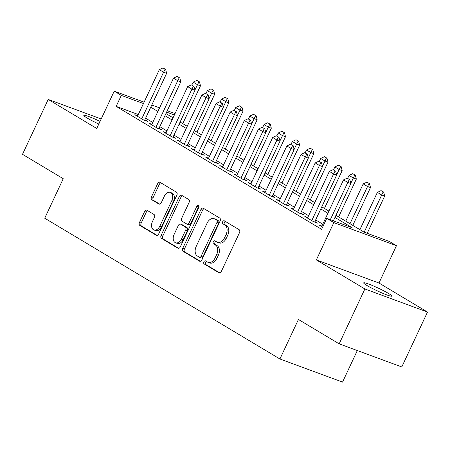 <?xml version="1.0" encoding="UTF-8"?>
<svg xmlns="http://www.w3.org/2000/svg" width="450" height="450" viewBox="0 0 450 450"><rect width="100%" height="100%" fill="white"/><g stroke="black" fill="none" stroke-linecap="round" stroke-linejoin="round"><path stroke-width="0.67" d="M203.884 261.838A1.671 1.125 -69.8 0 0 204.154 263.931L218.931 272.773A2.391 1.603 -69.8 0 0 219.111 272.863A2.391 1.603 -69.8 0 0 221.327 271.451L239.501 232.661A2.391 1.603 -69.8 0 0 239.119 229.674L224.342 220.826A1.671 1.125 -69.8 0 0 224.213 220.764A1.671 1.125 -69.8 0 0 222.66 221.754A1.671 1.125 -69.8 0 0 222.93 223.847L224.843 224.989A7.65 5.136 -69.8 0 1 226.063 234.551L224.55 237.78A7.65 5.136 -69.8 0 1 217.451 242.297A7.65 5.136 -69.8 0 1 216.866 242.016L214.954 240.874A1.671 1.125 -69.8 0 0 214.824 240.812A1.671 1.125 -69.8 0 0 213.272 241.796A1.671 1.125 -69.8 0 0 213.542 243.889L215.454 245.031A7.65 5.136 -69.8 0 1 216.675 254.593L215.156 257.827A7.65 5.136 -69.8 0 1 208.063 262.339A7.65 5.136 -69.8 0 1 207.478 262.058L205.566 260.916A1.671 1.125 -69.8 0 0 205.436 260.854A1.671 1.125 -69.8 0 0 203.884 261.838M206.528 261.489A1.671 1.125 -69.8 0 0 205.577 262.463A1.671 1.125 -69.8 0 0 205.847 264.555L219.78 272.897M225.309 221.406A1.671 1.125 -69.8 0 0 224.353 222.379A1.671 1.125 -69.8 0 0 224.623 224.471L226.536 225.613L224.843 224.989M215.921 241.447A1.671 1.125 -69.8 0 0 214.965 242.421A1.671 1.125 -69.8 0 0 215.235 244.513L217.148 245.655L215.454 245.031M100.052 121.41A15.587 1.446 25.1 0 0 83.829 115.397A15.587 1.446 25.1 0 0 87.109 118.013A15.587 1.446 25.1 0 0 98.831 124.014M366.941 285.491A15.587 1.446 25.1 0 0 382.303 293.102A15.587 1.446 25.1 0 0 391.882 296.1A15.587 1.446 25.1 0 0 388.603 293.484A15.587 1.446 25.1 0 0 373.236 285.874A15.587 1.446 25.1 0 0 363.656 282.876A15.587 1.446 25.1 0 0 366.941 285.491M146.981 210.263A2.391 1.603 -69.8 0 0 146.801 210.172A2.391 1.603 -69.8 0 0 144.579 211.584L139.483 222.469A2.391 1.603 -69.8 0 0 139.866 225.456L156.274 235.277A2.391 1.603 -69.8 0 0 156.459 235.361A2.391 1.603 -69.8 0 0 158.676 233.955L176.85 195.159A2.391 1.603 -69.8 0 0 176.468 192.172L160.054 182.351A2.391 1.603 -69.8 0 0 159.874 182.267A2.391 1.603 -69.8 0 0 157.657 183.673L151.498 196.819A2.391 1.603 -69.8 0 0 151.881 199.811L158.901 204.013A2.391 1.603 -69.8 0 0 159.086 204.097A2.391 1.603 -69.8 0 0 161.303 202.691L164.357 196.172A6.396 4.297 -69.8 0 1 170.291 192.398A6.396 4.297 -69.8 0 1 171.799 200.621L159.834 226.159A6.396 4.297 -69.8 0 1 153.9 229.933A6.396 4.297 -69.8 0 1 152.393 221.709L154.389 217.451A2.391 1.603 -69.8 0 0 154.007 214.464L146.981 210.263M138.308 114.542L116.168 106.369L121.309 95.394L114.227 91.153L144.101 102.172M339.171 343.851L364.882 288.962L427.5 312.064L401.788 366.952L339.171 343.851L298.434 319.472L279.923 358.993L44.724 218.222L63.236 178.706L22.5 154.322L48.212 99.433L96.739 128.475L114.227 91.153M427.5 312.064L378.973 283.016L316.356 259.92L364.882 288.962M316.356 259.92L333.838 222.593L326.751 218.351L352.142 227.717L334.957 217.434M116.168 106.369L321.609 229.331L326.751 218.351M182.734 248.355A2.391 1.603 -69.8 0 0 183.116 251.342L199.53 261.163A2.391 1.603 -69.8 0 0 199.71 261.253A2.391 1.603 -69.8 0 0 201.926 259.841L220.101 221.046A2.391 1.603 -69.8 0 0 219.718 218.059L203.31 208.237A2.391 1.603 -69.8 0 0 203.124 208.153A2.391 1.603 -69.8 0 0 200.908 209.559L182.734 248.355L184.427 248.979A2.391 1.603 -69.8 0 0 184.809 251.966L200.379 261.287M177.902 248.22L161.494 238.399A2.391 1.603 -69.8 0 1 161.111 235.412L179.28 196.616A2.391 1.603 -69.8 0 1 181.502 195.21A2.391 1.603 -69.8 0 1 181.682 195.294L188.708 199.496A2.391 1.603 -69.8 0 1 189.084 202.489L181.716 218.216A2.391 1.603 -69.8 0 0 182.098 221.209L186.756 223.993A2.391 1.603 -69.8 0 0 186.941 224.083A2.391 1.603 -69.8 0 0 189.157 222.671L196.83 206.291A1.671 1.125 -69.8 0 1 198.382 205.307A1.671 1.125 -69.8 0 1 198.776 207.456L180.304 246.898A2.391 1.603 -69.8 0 1 178.082 248.31A2.391 1.603 -69.8 0 1 177.902 248.22L178.279 248.361M101.188 118.98L48.212 99.433M321.919 226.029L319.005 224.955L322.639 227.132M307.749 217.547L304.836 216.472L313.335 221.563L317.565 223.121L314.899 221.524M293.58 209.07L290.666 207.99L299.166 213.081L303.401 214.644L300.729 213.047M279.411 200.588L276.497 199.513L284.996 204.598L289.232 206.162L286.56 204.564M265.241 192.105L262.327 191.031L270.832 196.121L275.062 197.679L272.396 196.088M251.072 183.628L248.158 182.554L256.663 187.639L260.893 189.203L258.227 187.605M236.903 175.146L233.994 174.071L242.494 179.162L246.724 180.72L244.058 179.123M222.739 166.669L219.825 165.594L228.324 170.679L232.554 172.243L229.888 170.646M208.569 158.186L205.656 157.112L214.155 162.203L218.385 163.761L215.719 162.163M194.4 149.709L191.486 148.635L199.986 153.72L204.221 155.284L201.549 153.686M180.231 141.227L177.317 140.153L185.816 145.243L190.052 146.801L187.38 145.204M166.061 132.75L163.148 131.676L171.653 136.761L175.882 138.324L173.216 136.727M151.892 124.267L148.978 123.193L157.483 128.284L161.713 129.842L159.047 128.244M322.774 224.196L315.647 219.932M308.604 215.719L301.478 211.449M294.435 207.236L287.308 202.972M280.266 198.759L273.139 194.49M266.096 190.277L258.969 186.013M251.933 181.8L244.8 177.531M237.763 173.317L230.636 169.054M223.594 164.835L216.467 160.571M209.424 156.358L202.297 152.094M195.255 147.876L188.128 143.612M181.086 139.399L173.959 135.129M166.916 130.916L159.789 126.653M152.752 122.439L145.62 118.17M137.722 115.785L134.814 114.711L143.314 119.801L147.544 121.359L144.877 119.767M279.923 358.993L342.54 382.095L357.317 350.544M335.953 215.308L363.988 232.088L389.374 241.453L396.456 245.694L333.838 222.593M378.973 283.016L396.456 245.694M151.791 105.008L159.57 107.882M167.254 110.717L175.039 113.586M143.454 103.562L121.309 95.394M327.915 213.221L320.788 208.952M313.746 204.739L306.619 200.475M299.576 196.262L292.449 191.993M285.412 187.779L278.28 183.516M271.243 179.297L264.116 175.033M257.074 170.82L249.947 166.556M242.904 162.338L235.778 158.074M228.735 153.861L221.608 149.591M214.566 145.378L207.439 141.114M200.396 136.901L193.269 132.632M186.232 128.419L179.1 124.155M172.063 119.942L164.936 115.672M157.894 111.459L150.767 107.196M158.917 109.266L158.541 109.131L158.889 109.333M165.926 113.552L173.059 117.816M180.096 122.029L187.222 126.298M194.265 130.511L201.392 134.775M208.434 138.988L215.561 143.257M222.604 147.471L229.731 151.734M236.773 155.947L243.9 160.217M250.942 164.43L258.069 168.694M265.106 172.907L272.239 177.176M279.276 181.389L286.403 185.653M293.445 189.872L300.572 194.136M307.614 198.349L314.741 202.612M321.784 206.831L328.911 211.095M174.386 114.975L166.607 112.101M208.063 262.339L209.751 262.963A7.65 5.136 -69.8 0 0 216.849 258.452L215.156 257.827M217.148 245.655A7.65 5.136 -69.8 0 1 218.362 255.218L216.849 258.452M217.451 242.297L219.144 242.921A7.65 5.136 -69.8 0 0 226.237 238.404L224.55 237.78M226.536 225.613A7.65 5.136 -69.8 0 1 227.756 235.176L226.237 238.404M204.148 208.738A2.391 1.603 -69.8 0 0 202.601 210.184L184.427 248.979M199.412 257.231A1.671 1.125 -69.8 0 0 199.541 257.293A1.671 1.125 -69.8 0 0 201.094 256.303L217.041 222.255A1.671 1.125 -69.8 0 0 216.776 220.162L214.757 218.953A7.65 5.136 -69.8 0 0 214.178 218.678A7.65 5.136 -69.8 0 0 207.079 223.189L196.178 246.465A7.65 5.136 -69.8 0 0 197.393 256.022L199.412 257.231M201.105 257.856A1.671 1.125 -69.8 0 0 201.229 257.918A1.671 1.125 -69.8 0 0 202.781 256.928L201.094 256.303M214.178 218.678L215.871 219.302A7.65 5.136 -69.8 0 1 216.45 219.578L218.469 220.787A1.671 1.125 -69.8 0 1 218.734 222.879L202.781 256.928M178.757 248.344L163.181 239.023L161.494 238.399M182.52 195.795A2.391 1.603 -69.8 0 0 180.973 197.241L162.804 236.036A2.391 1.603 -69.8 0 0 163.181 239.023M188.449 224.618A2.391 1.603 -69.8 0 0 188.629 224.708A2.391 1.603 -69.8 0 0 190.851 223.296L198.523 206.916L196.83 206.291M198.996 206.252A1.671 1.125 -69.8 0 0 198.523 206.916M174.071 234.546A6.396 4.297 -69.8 0 0 175.579 242.769A6.396 4.297 -69.8 0 0 181.507 238.995L185.726 230.001A2.391 1.603 -69.8 0 0 185.344 227.014L180.686 224.224A2.391 1.603 -69.8 0 0 180.501 224.134A2.391 1.603 -69.8 0 0 178.284 225.546L174.071 234.546M175.579 242.769L177.266 243.394A6.396 4.297 -69.8 0 0 183.201 239.619L181.507 238.995M181.997 224.708A2.391 1.603 -69.8 0 1 182.194 224.758A2.391 1.603 -69.8 0 1 182.379 224.848L187.037 227.638A2.391 1.603 -69.8 0 1 187.419 230.625L183.201 239.619M153.9 229.933L155.593 230.558A6.396 4.297 -69.8 0 0 161.528 226.783L159.834 226.159M170.291 192.398L171.979 193.022A6.396 4.297 -69.8 0 1 173.486 201.246L161.528 226.783M160.892 182.852A2.391 1.603 -69.8 0 0 159.345 184.297L153.191 197.443A2.391 1.603 -69.8 0 0 153.568 200.436L159.756 204.137M147.819 210.763A2.391 1.603 -69.8 0 0 146.273 212.209L141.176 223.093A2.391 1.603 -69.8 0 0 141.559 226.08L157.129 235.401M367.228 233.286L384.671 196.054L381.623 194.929L377.376 192.386L359.916 229.652M383.676 192.094L381.043 190.631L383.676 192.094L384.671 196.054M364.185 232.161L383.169 191.908M377.376 192.386L381.043 190.631M349.318 179.421L347.192 178.144L349.318 179.421L347.777 182.441L350.82 183.566L333.382 220.798M321.671 226.547L343.524 179.899L347.777 182.441L330.334 219.673M347.192 178.144L343.524 179.899M350.82 183.566L349.83 179.606M352.789 225.388L370.502 187.571L367.453 186.446L363.206 183.904L345.746 221.169M369.506 183.611L366.874 182.154L369.506 183.611L370.502 187.571M349.999 223.718L369 183.426M363.206 183.904L366.874 182.154M338.619 216.906L356.332 179.089L353.289 177.969L349.037 175.421L347.676 178.324M355.337 175.134L352.704 173.672L355.337 175.134L356.332 179.089M350.769 183.347L354.831 174.943M349.037 175.421L352.704 173.672M324.45 208.429L342.163 170.612L339.12 169.487L334.868 166.944L333.506 169.847M341.168 166.652L338.535 165.195L341.168 166.652L342.163 170.612M336.6 174.864L340.661 166.466M334.868 166.944L338.535 165.195M310.281 199.946L327.994 162.129L324.951 161.01L320.698 158.462L319.343 161.364M327.004 158.175L324.366 156.713L327.004 158.175L327.994 162.129M322.431 166.388L326.492 157.984M320.698 158.462L324.366 156.713M335.149 170.938L333.028 169.667L335.149 170.938L333.608 173.959L336.656 175.084L314.657 222.047M307.502 218.07L329.355 171.416L333.608 173.959L311.754 220.612M333.028 169.667L329.355 171.416M336.656 175.084L335.661 171.124M320.985 162.461L318.859 161.184L320.985 162.461L319.438 165.482L322.487 166.607L300.488 213.564M293.332 209.588L315.186 162.939L319.438 165.482L297.585 212.136M318.859 161.184L315.186 162.939M322.487 166.607L321.491 162.647M306.816 153.979L304.689 152.708L306.816 153.979L305.269 156.999L308.317 158.124L286.318 205.088M279.163 201.111L301.022 154.457L305.269 156.999L283.416 203.653M304.689 152.708L301.022 154.457M308.317 158.124L307.322 154.164M292.646 145.496L290.52 144.225L292.646 145.496L291.099 148.523L294.148 149.642L272.149 196.605M264.999 192.628L286.852 145.974L291.099 148.523L269.246 195.176M290.52 144.225L286.852 145.974M294.148 149.642L293.152 145.688M296.117 191.464L313.83 153.653L310.781 152.528L306.529 149.985L305.173 152.888M312.834 149.692L310.202 148.236L312.834 149.692L313.83 153.653M308.261 157.905L312.322 149.507M306.529 149.985L310.202 148.236M278.477 137.019L276.351 135.748L278.477 137.019L276.936 140.04L279.979 141.165L257.979 188.128M250.83 184.151L272.683 137.498L276.936 140.04L255.077 186.694M276.351 135.748L272.683 137.498M279.979 141.165L278.983 137.205M281.947 182.987L299.661 145.17L296.612 144.045L292.365 141.502L291.004 144.405M298.665 141.216L296.032 139.753L298.665 141.216L299.661 145.17M294.092 149.428L298.159 141.024M292.365 141.502L296.032 139.753M264.308 128.537L262.181 127.266L264.308 128.537L262.766 131.563L265.809 132.683L243.81 179.646M236.661 175.669L258.514 129.015L262.766 131.563L240.913 178.211M262.181 127.266L258.514 129.015M265.809 132.683L264.814 128.728M267.778 174.504L285.491 136.693L282.442 135.568L278.196 133.026L276.834 135.922M284.496 132.733L281.863 131.276L284.496 132.733L285.491 136.693M279.923 140.946L283.989 132.547M278.196 133.026L281.863 131.276M250.138 120.06L248.012 118.789L250.138 120.06L248.597 123.081L251.64 124.206L229.641 171.169M222.491 167.192L244.344 120.538L248.597 123.081L226.744 169.734M248.012 118.789L244.344 120.538M251.64 124.206L250.65 120.246M253.609 166.028L271.322 128.211L268.273 127.086L264.026 124.543L262.665 127.446M270.326 124.251L267.694 122.794L270.326 124.251L271.322 128.211M265.759 132.469L269.82 124.065M264.026 124.543L267.694 122.794M235.969 111.578L233.848 110.306L235.969 111.578L234.428 114.598L237.476 115.723L215.477 162.686M208.322 158.709L230.175 112.056L234.428 114.598L212.574 161.252M233.848 110.306L230.175 112.056M237.476 115.723L236.481 111.769M239.439 157.545L257.153 119.734L254.109 118.609L249.857 116.066L248.496 118.963M256.157 115.774L253.524 114.311L256.157 115.774L257.153 119.734M251.589 123.986L255.651 115.588M249.857 116.066L253.524 114.311M221.805 103.101L219.679 101.829L221.805 103.101L220.258 106.121L223.307 107.246L201.308 154.209M194.153 150.232L216.006 103.579L220.258 106.121L198.405 152.775M219.679 101.829L216.006 103.579M223.307 107.246L222.311 103.286M225.27 149.068L242.983 111.251L239.94 110.126L235.688 107.584L234.326 110.486M241.987 107.291L239.355 105.834L241.987 107.291L242.983 111.251M237.42 115.509L241.481 107.106M235.688 107.584L239.355 105.834M207.636 94.618L205.509 93.347L207.636 94.618L206.089 97.639L209.138 98.764L187.138 145.727M179.983 141.75L201.842 95.096L206.089 97.639L184.236 144.292M205.509 93.347L201.842 95.096M209.138 98.764L208.142 94.804M211.101 140.586L228.814 102.774L225.771 101.649L221.518 99.101L220.162 102.004M227.824 98.814L225.186 97.352L227.824 98.814L228.814 102.774M223.251 107.027L227.312 98.623M221.518 99.101L225.186 97.352M193.466 86.141L191.34 84.864L193.466 86.141L191.919 89.162L194.968 90.287L172.969 137.25M165.819 133.267L187.672 86.619L191.919 89.162L170.066 135.816M191.34 84.864L187.672 86.619M194.968 90.287L193.972 86.327M196.931 132.109L214.65 94.292L211.601 93.167L207.349 90.624L205.993 93.527M213.654 90.332L211.022 88.875L213.654 90.332L214.65 94.292M209.081 98.544L213.143 90.146M207.349 90.624L211.022 88.875M179.297 77.659L177.171 76.388L179.297 77.659L177.75 80.679L180.799 81.804L158.799 128.767M151.65 124.791L173.503 78.137L177.75 80.679L155.897 127.333M177.171 76.388L173.503 78.137M180.799 81.804L179.803 77.844M182.768 123.626L200.481 85.809L197.432 84.69L193.179 82.142L191.824 85.044M199.485 81.855L196.852 80.392L199.485 81.855L200.481 85.809M194.912 90.067L198.979 81.664M193.179 82.142L196.852 80.392M165.127 69.176L163.001 67.905L165.127 69.176L163.586 72.203L166.629 73.328L144.63 120.285M137.481 116.308L159.334 69.654L163.586 72.203L141.733 118.856M163.001 67.905L159.334 69.654M166.629 73.328L165.634 69.367M205.847 264.555L204.154 263.931M224.623 224.471L222.93 223.847M215.235 244.513L213.542 243.889M218.362 255.218L216.675 254.593M227.756 235.176L226.063 234.551M219.308 272.914L218.931 272.773M202.601 210.184L200.908 209.559M199.907 261.304L199.53 261.163M184.809 251.966L183.116 251.342M218.734 222.879L217.041 222.255M218.469 220.787L216.776 220.162M216.45 219.578L214.757 218.953M162.804 236.036L161.111 235.412M180.973 197.241L179.28 196.616M190.851 223.296L189.157 222.671M187.419 230.625L185.726 230.001M187.037 227.638L185.344 227.014M182.379 224.848L180.686 224.224M173.486 201.246L171.799 200.621M159.278 204.154L158.901 204.013M153.568 200.436L151.881 199.811M153.191 197.443L151.498 196.819M159.345 184.297L157.657 183.673M156.651 235.417L156.274 235.277M141.559 226.08L139.866 225.456M141.176 223.093L139.483 222.469M146.273 212.209L144.579 211.584M201.229 257.918L199.541 257.293M188.629 224.708L186.941 224.083M182.194 224.758L180.501 224.134"/></g></svg>
